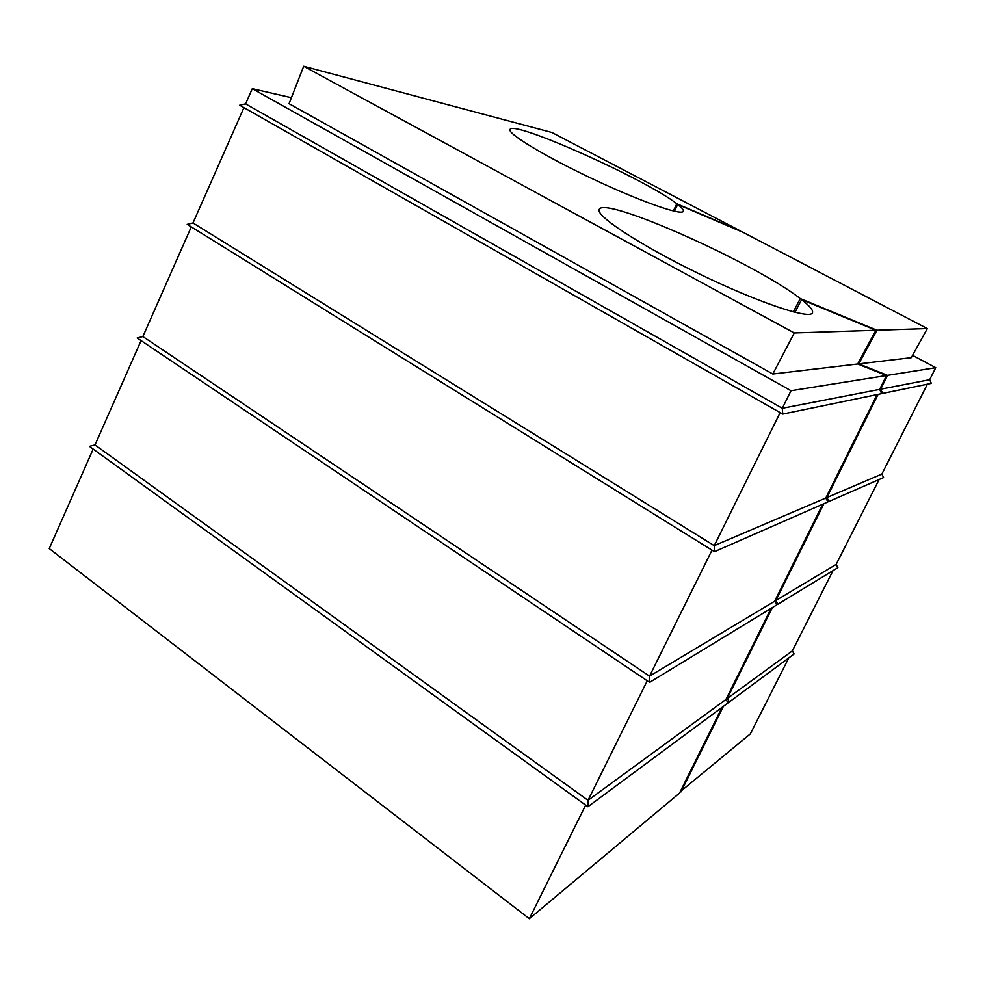 <?xml version="1.0" encoding="UTF-8"?>
<svg xmlns="http://www.w3.org/2000/svg" width="985" height="985" viewBox="0 0 985 985"><rect width="100%" height="100%" fill="white"/><g stroke="black" fill="none" stroke-linecap="round" stroke-linejoin="round"><path stroke-width="1.48" d="M832.99 570.647L792.346 650.913L794.132 653.954L729.429 701.886L727.287 698.488L772.363 607.585M727.078 701.246L729.429 701.886M788.825 657.882L750.336 733.887L680.216 791.731M879.137 479.498L836.142 564.417L837.89 567.655L777.978 604.162L775.872 600.505L823.879 503.717M775.958 603.534L777.978 604.162M927.39 384.187L881.87 474.093L883.582 477.553L829.013 501.463L826.932 497.536L878.103 394.369M827.314 500.873L829.013 501.463M887.534 375.347L935.75 367.676L929.668 379.693L931.342 383.374L882.695 393.421L880.664 389.198L887.534 375.347L858.748 363.871L911.26 357.678L927.328 328.559L743.146 232.374L677.717 204.461L674.442 211.246M881.329 392.892L882.695 393.421M935.75 367.676L912.553 355.339M587.91 806.727L728.1 702.859L725.957 699.461L588.008 800.325L587.91 806.727L89.426 446.377L95.003 444.925L141.077 340.588M725.957 699.461L771.12 608.336M647.243 680.795L588.008 800.325L95.003 444.925M585.656 805.09L529.339 918.709L679.539 793.097L722.042 707.353M711.995 550.147L649.546 676.166L774.641 601.244L776.759 604.913L649.607 682.383L137.174 337.966L142.862 336.55L649.546 676.166L649.607 682.383M774.641 601.244L822.734 504.221M780.157 412.616L714.236 545.641L825.812 498.028L827.88 501.956L714.457 551.674L187.199 224.371L192.998 222.979L714.236 545.641L714.457 551.674M825.812 498.028L877.081 394.579M291.4 97.687L252.295 88.675L791.004 390.725L782.312 408.27L879.654 389.395L881.686 393.631L782.73 414.082L239.687 105.21L245.585 103.868L782.312 408.27L782.73 414.082M875.899 330.258L857.664 363.994L772.819 374.004L794.279 332.942L875.899 330.258L801.605 299.6C809.842 306.015 813.462 310.423 812.453 312.824C810.126 319.842 758.118 302.518 699.03 273.781C639.905 245.117 595.112 215.506 599.237 209.448C603.83 195.547 755.286 263.327 800.263 298.566L793.331 311.888M879.654 389.395L886.537 375.507L857.664 363.994M791.004 390.725L886.537 375.507M677.717 204.461C681.965 207.773 683.836 210.051 683.331 211.282C682.002 215.961 640.718 201.58 592.97 179.036C545.185 156.541 507.3 133.566 510.033 129.503C512.434 119.567 646.295 179.602 676.83 203.772L673.334 210.999M792.346 650.913L727.287 698.488M93.169 449.086L49.25 548.571L529.339 918.709M680.955 791.915L723.384 706.356M836.142 564.417L775.872 600.505M191.275 226.895L142.862 336.55M881.87 474.093L826.932 497.536M243.935 107.624L192.998 222.979M929.668 379.693L880.664 389.198M794.279 332.942L303.688 66.291L551.883 132.482L740.03 230.749L676.83 203.772M927.328 328.559L876.945 330.221L800.263 298.566M303.688 66.291L289.061 103.684L772.819 374.004M876.945 330.221L858.748 363.871M252.295 88.675L245.585 103.868M801.605 299.6L794.981 312.307"/></g></svg>
